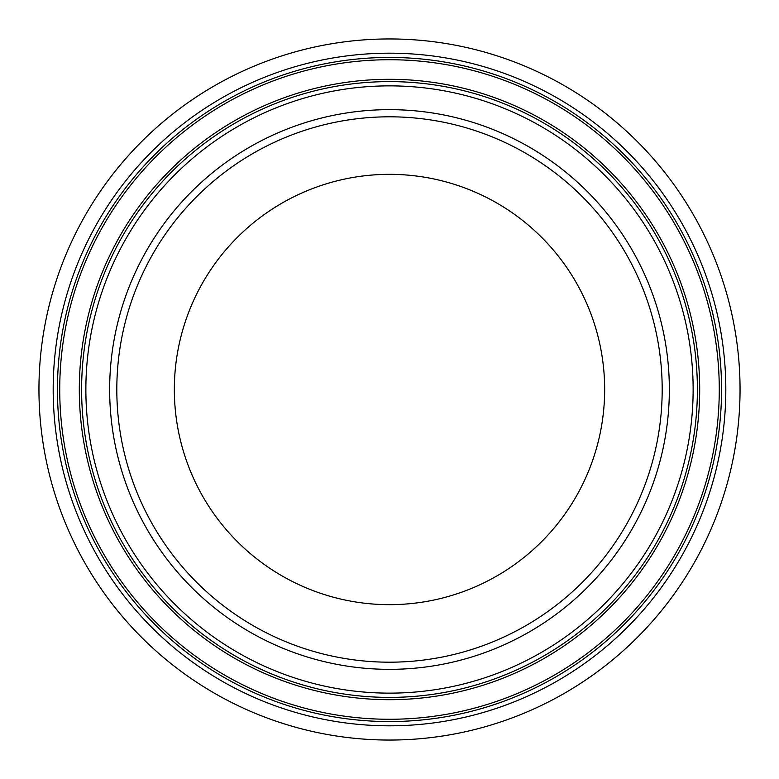<?xml version="1.0" encoding="UTF-8"?>
<svg xmlns="http://www.w3.org/2000/svg" width="779" height="779" viewBox="0 0 779 779"><rect width="100%" height="100%" fill="white"/><g stroke="black" fill="none" stroke-linecap="round" stroke-linejoin="round"><path stroke-width="1.17" d="M389.5 604.66A215.16 215.16 0 0 1 174.34 389.5A215.16 215.16 0 0 1 389.5 174.34A215.16 215.16 0 0 1 604.66 389.5A215.16 215.16 0 0 1 389.5 604.66M389.5 59.73A329.77 329.77 0 0 0 59.73 389.5A329.77 329.77 0 0 0 389.5 719.27A329.77 329.77 0 0 0 719.27 389.5A329.77 329.77 0 0 0 389.5 59.73M389.5 79.312A310.188 310.188 0 0 0 79.312 389.5A310.188 310.188 0 0 0 389.5 699.688A310.188 310.188 0 0 0 699.688 389.5A310.188 310.188 0 0 0 389.5 79.312M389.5 662.189A272.689 272.689 0 0 0 662.189 389.5A272.689 272.689 0 0 0 389.5 116.811A272.689 272.689 0 0 0 116.811 389.5A272.689 272.689 0 0 0 389.5 662.189A272.689 272.689 0 0 1 116.811 389.5A272.689 272.689 0 0 1 389.5 116.811M389.5 740.05A350.55 350.55 0 0 0 740.05 389.5A350.55 350.55 0 0 0 389.5 38.95A350.55 350.55 0 0 0 38.95 389.5A350.55 350.55 0 0 0 389.5 740.05M389.5 57.442A332.058 332.058 0 0 0 57.442 389.5A332.058 332.058 0 0 0 389.5 721.558A332.058 332.058 0 0 0 721.558 389.5A332.058 332.058 0 0 0 389.5 57.442M389.5 697.39A307.89 307.89 0 0 0 697.39 389.5A307.89 307.89 0 0 0 389.5 81.61A307.89 307.89 0 0 0 81.61 389.5A307.89 307.89 0 0 0 389.5 697.39M389.5 693.135A303.635 303.635 0 0 0 693.135 389.5A303.635 303.635 0 0 0 389.5 85.865A303.635 303.635 0 0 0 85.865 389.5A303.635 303.635 0 0 0 389.5 693.135M389.5 669.346A279.846 279.846 0 0 0 669.346 389.5A279.846 279.846 0 0 0 389.5 109.654A279.846 279.846 0 0 0 109.654 389.5A279.846 279.846 0 0 0 389.5 669.346M389.5 725.814A336.314 336.314 0 0 0 725.814 389.5A336.314 336.314 0 0 0 389.5 53.186A336.314 336.314 0 0 0 53.186 389.5A336.314 336.314 0 0 0 389.5 725.814"/></g></svg>
